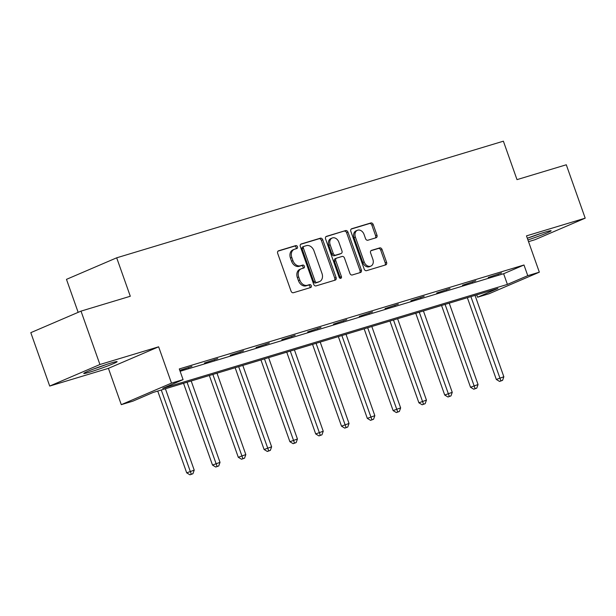 <?xml version="1.0" encoding="UTF-8"?>
<svg xmlns="http://www.w3.org/2000/svg" width="616" height="616" viewBox="0 0 616 616"><rect width="100%" height="100%" fill="white"/><g stroke="black" fill="none" stroke-linecap="round" stroke-linejoin="round"><path stroke-width="0.92" d="M297.466 246.716A1.555 1.186 66.8 0 0 295.811 245.591L278.563 250.797A2.225 1.694 66.8 0 0 278.432 250.843A2.225 1.694 66.8 0 0 277.685 253.384L291.045 291.114A2.225 1.694 66.8 0 0 293.409 292.723L310.664 287.526A1.555 1.186 66.8 0 0 309.625 284.584L307.392 285.262A7.13 5.413 66.8 0 1 299.823 280.118L298.706 276.977A7.13 5.413 66.8 0 1 301.093 268.861A7.13 5.413 66.8 0 1 301.524 268.699L303.757 268.029A1.555 1.186 66.8 0 0 302.718 265.088L300.485 265.765A7.13 5.413 66.8 0 1 292.916 260.622L291.799 257.48A7.13 5.413 66.8 0 1 294.186 249.365A7.13 5.413 66.8 0 1 294.617 249.203L296.85 248.533A1.555 1.186 66.8 0 0 297.466 246.716M295.95 248.802A1.555 1.186 66.8 0 0 294.456 246.177L278.001 251.135M309.756 287.795A1.555 1.186 66.8 0 0 308.262 285.17L306.036 285.839L307.392 285.262M302.856 268.299A1.555 1.186 66.8 0 0 301.363 265.673L299.13 266.343L300.485 265.765M527.92 239.932A17.702 0.986 160.5 0 0 551.143 230.761A17.702 0.986 160.5 0 0 545.045 232.124A17.702 0.986 160.5 0 0 527.327 238.246M111.034 363.017A17.702 0.986 160.5 0 0 93.17 369.184A17.702 0.986 160.5 0 0 83.768 373.465A17.702 0.986 160.5 0 0 89.867 372.095A17.702 0.986 160.5 0 0 107.738 365.927A17.702 0.986 160.5 0 0 117.132 361.646A17.702 0.986 160.5 0 0 111.034 363.017M376.091 237.745A2.225 1.694 66.8 0 0 376.23 237.691A2.225 1.694 66.8 0 0 376.977 235.158L373.227 224.57A2.225 1.694 66.8 0 0 370.863 222.961L351.705 228.736A2.225 1.694 66.8 0 0 351.567 228.79A2.225 1.694 66.8 0 0 350.82 231.323L364.187 269.061A2.225 1.694 66.8 0 0 366.551 270.67L385.708 264.888A2.225 1.694 66.8 0 0 385.847 264.841A2.225 1.694 66.8 0 0 386.586 262.3L382.059 249.519A2.225 1.694 66.8 0 0 379.695 247.909L371.494 250.381A2.225 1.694 66.8 0 0 371.363 250.427A2.225 1.694 66.8 0 0 370.616 252.968L372.857 259.305A5.96 4.528 66.8 0 1 370.87 266.097A5.96 4.528 66.8 0 1 364.171 261.931L355.378 237.083A5.96 4.528 66.8 0 1 357.372 230.299A5.96 4.528 66.8 0 1 364.064 234.465L365.527 238.608A2.225 1.694 66.8 0 0 367.898 240.217L376.091 237.745M527.766 275.668L539.339 272.18L489.127 293.724L477.554 297.22L497.905 288.481L153.215 392.43L132.856 401.17L121.283 404.658L171.494 383.114L183.075 379.625L162.716 388.357L507.407 284.407L527.766 275.668L523.985 264.995L179.287 368.945L183.075 379.625M81.012 311.119L99.923 364.51L49.711 386.063L30.8 332.663L81.012 311.119L130.299 296.257L116.686 257.811L503.387 141.187L517.001 179.633L566.289 164.772L585.2 218.164L526.48 235.874L539.339 272.18M49.711 386.063L108.424 368.353L158.635 346.808L99.923 364.51M158.635 346.808L171.494 383.114M322.738 239.793A2.225 1.694 66.8 0 0 320.366 238.192L301.209 243.967A2.225 1.694 66.8 0 0 301.078 244.013A2.225 1.694 66.8 0 0 300.331 246.554L313.69 284.284A2.225 1.694 66.8 0 0 316.062 285.893L335.22 280.118A2.225 1.694 66.8 0 0 335.35 280.064A2.225 1.694 66.8 0 0 336.097 277.531L322.738 239.793L321.375 240.379A2.225 1.694 66.8 0 0 319.011 238.769L300.654 244.306M326.457 236.351L345.615 230.577A2.225 1.694 66.8 0 1 347.978 232.186L361.346 269.916A2.225 1.694 66.8 0 1 360.599 272.457A2.225 1.694 66.8 0 1 360.46 272.503L352.267 274.975A2.225 1.694 66.8 0 1 349.896 273.365L344.475 258.065A2.225 1.694 66.8 0 0 342.111 256.456L336.675 258.096A2.225 1.694 66.8 0 0 336.536 258.15A2.225 1.694 66.8 0 0 335.789 260.684L341.433 276.615A1.555 1.186 66.8 0 1 339.162 277.3L325.579 238.939A2.225 1.694 66.8 0 1 326.318 236.405A2.225 1.694 66.8 0 1 326.457 236.351L326.195 236.467M528.536 241.657L534.988 239.709L585.2 218.164M116.686 257.811L66.474 279.356L78.155 312.343M180.118 371.286L503.626 273.727L523.985 264.995M179.834 370.47L191.946 366.381L179.78 370.332M204.427 363.047L217.748 358.597L204.427 363.047M230.23 355.27L243.551 350.82L230.23 355.27M256.033 347.486L269.354 343.035L256.033 347.486M281.835 339.709L295.156 335.258L281.835 339.709M307.638 331.924L320.959 327.473L307.638 331.924M333.441 324.139L346.762 319.696L333.441 324.139M359.244 316.362L372.565 311.912L359.244 316.362M385.046 308.577L398.36 304.127L385.046 308.577M410.849 300.8L424.162 296.35L410.849 300.8M436.652 293.016L449.965 288.565L436.652 293.016M462.454 285.239L475.768 280.788L462.454 285.239M488.257 277.454L501.57 273.004L488.257 277.454M476.722 294.872L477.554 297.22M108.424 368.353L121.283 404.658M503.626 273.727L507.407 284.407M188.55 367.837L188.411 367.444M214.353 360.06L214.214 359.667M240.155 352.275L240.017 351.882M265.958 344.49L265.819 344.105M291.761 336.713L291.622 336.321M317.563 328.929L317.425 328.536M343.366 321.152L343.228 320.759M369.169 313.367L369.03 312.974M394.972 305.59L394.833 305.197M420.774 297.805L420.636 297.413M446.577 290.02L446.438 289.635M472.38 282.244L472.241 281.851M498.182 274.459L498.044 274.066M294.186 249.365L292.831 249.942A7.13 5.413 66.8 0 0 290.444 258.058L291.799 257.48M299.13 266.343A7.13 5.413 66.8 0 1 291.56 261.207L290.444 258.058M301.093 268.861L299.73 269.438A7.13 5.413 66.8 0 0 297.351 277.554L298.706 276.977M306.036 285.839A7.13 5.413 66.8 0 1 298.46 280.704L297.351 277.554M334.419 280.357A2.225 1.694 66.8 0 0 334.742 278.116L321.375 240.379M304.035 246.362A1.555 1.186 66.8 0 0 303.418 248.171L315.153 281.296A1.555 1.186 66.8 0 0 316.809 282.421L319.157 281.712A7.13 5.413 66.8 0 0 319.596 281.55A7.13 5.413 66.8 0 0 321.983 273.435L313.96 250.797A7.13 5.413 66.8 0 0 306.391 245.653L304.035 246.362M303.85 246.446L302.679 246.947A1.555 1.186 66.8 0 0 302.063 248.756L303.418 248.171M319.596 281.55L318.241 282.136A7.13 5.413 66.8 0 1 317.802 282.29L315.446 283.006A1.555 1.186 66.8 0 1 313.79 281.882L302.063 248.756M325.895 236.698L345.615 230.577M359.667 272.742A2.225 1.694 66.8 0 0 359.983 270.501L346.623 232.763A2.225 1.694 66.8 0 0 344.259 231.154M335.32 258.681A2.225 1.694 66.8 0 0 335.181 258.728A2.225 1.694 66.8 0 0 334.434 261.269L340.078 277.2L341.433 276.615M340.101 278.37A1.555 1.186 66.8 0 0 340.078 277.2M338.854 242.188A5.96 4.528 66.8 0 0 332.163 238.022A5.96 4.528 66.8 0 0 330.168 244.806L333.271 253.553A2.225 1.694 66.8 0 0 335.635 255.163L341.072 253.523A2.225 1.694 66.8 0 0 341.21 253.476A2.225 1.694 66.8 0 0 341.957 250.935L338.854 242.188M332.163 238.022L330.807 238.6A5.96 4.528 66.8 0 0 328.813 245.384L330.168 244.806M339.978 253.992A2.225 1.694 66.8 0 1 339.855 254.054A2.225 1.694 66.8 0 1 339.716 254.108L334.28 255.748A2.225 1.694 66.8 0 1 331.909 254.139L328.813 245.384M357.372 230.299L356.017 230.885A5.96 4.528 66.8 0 0 354.023 237.668L355.378 237.083M370.87 266.097L369.508 266.674A5.96 4.528 66.8 0 1 362.816 262.508L354.023 237.668M384.908 265.126A2.225 1.694 66.8 0 0 385.231 262.886L380.703 250.096A2.225 1.694 66.8 0 0 378.34 248.494L370.932 250.72M375.298 237.984A2.225 1.694 66.8 0 0 375.621 235.736L371.872 225.148A2.225 1.694 66.8 0 0 369.5 223.546L351.143 229.083M157.734 391.068L186.694 472.842L194.217 470.139L165.404 388.758M161.269 390.005L191.291 474.228L189.936 474.813L192.947 473.727L191.291 474.228M194.217 470.139L192.947 473.727M189.936 474.813L186.694 472.842M102.564 365.773A15.315 0.855 -19.5 0 1 97.69 367.498M93.794 368.945A17.587 0.978 160.5 0 0 106.506 364.449M527.797 238.061A17.587 0.978 160.5 0 0 540.509 233.556M536.567 234.889A15.315 0.855 -19.5 0 1 531.693 236.613M183.537 383.291L212.497 465.065L220.02 462.362L191.199 380.981M187.064 382.228L217.094 466.443L215.739 467.028L218.749 465.95L217.094 466.443M220.02 462.362L218.749 465.95M215.739 467.028L212.497 465.065M209.34 375.506L238.292 457.28L245.823 454.577L217.001 373.196M212.867 374.443L242.897 458.666L241.534 459.243L244.552 458.165L242.897 458.666M245.823 454.577L244.552 458.165M241.534 459.243L238.292 457.28M235.143 367.729L264.095 449.503L271.625 446.8L242.804 365.411M238.669 366.659L268.699 450.881L267.336 451.466L270.347 450.381L268.699 450.881M271.625 446.8L270.347 450.381M267.336 451.466L264.095 449.503M260.945 359.944L289.897 441.718L297.428 439.015L268.607 357.634M264.472 358.882L294.502 443.104L293.139 443.682L296.15 442.604L294.502 443.104M297.428 439.015L296.15 442.604M293.139 443.682L289.897 441.718M286.748 352.167L315.7 433.933L323.231 431.231L294.41 349.85M290.275 351.097L320.305 435.32L318.942 435.905L321.952 434.819L320.305 435.32M323.231 431.231L321.952 434.819M318.942 435.905L315.7 433.933M312.551 344.382L341.503 426.157L349.033 423.454L320.212 342.072M316.077 343.32L346.1 427.535L344.744 428.12L347.755 427.042L346.1 427.535M349.033 423.454L347.755 427.042M344.744 428.12L341.503 426.157M338.346 336.598L367.305 418.372L374.836 415.669L346.015 334.288M341.88 335.535L371.902 419.758L370.547 420.343L373.558 419.257L371.902 419.758M374.836 415.669L373.558 419.257M370.547 420.343L367.305 418.372M364.148 328.821L393.108 410.595L400.639 407.892L371.818 326.511M367.683 327.758L397.705 411.973L396.35 412.558L399.361 411.48L397.705 411.973M400.639 407.892L399.361 411.48M396.35 412.558L393.108 410.595M389.951 321.036L418.911 402.81L426.441 400.107L397.62 318.726M393.485 319.974L423.508 404.196L422.153 404.774L425.163 403.696L423.508 404.196M426.441 400.107L425.163 403.696M422.153 404.774L418.911 402.81M415.754 313.259L444.713 395.033L452.244 392.33L423.423 310.941M419.288 312.189L449.31 396.411L447.955 396.997L450.966 395.911L449.31 396.411M452.244 392.33L450.966 395.911M447.955 396.997L444.713 395.033M441.557 305.474L470.516 387.248L478.047 384.546L449.226 303.164M445.091 304.412L475.113 388.634L473.758 389.212L476.769 388.134L475.113 388.634M478.047 384.546L476.769 388.134M473.758 389.212L470.516 387.248M467.359 297.697L496.319 379.464L503.842 376.761L475.028 295.38M470.893 296.627L500.916 380.85L499.561 381.435L502.571 380.349L500.916 380.85M503.842 376.761L502.571 380.349M499.561 381.435L496.319 379.464M294.456 246.177L295.811 245.591M308.262 285.17L309.625 284.584M301.363 265.673L302.718 265.088M291.56 261.207L292.916 260.622M298.46 280.704L299.823 280.118M334.742 278.116L336.097 277.531M319.011 238.769L320.366 238.192M313.79 281.882L315.153 281.296M315.446 283.006L316.809 282.421M317.802 282.29L319.157 281.712M346.623 232.763L347.978 232.186M359.983 270.501L361.346 269.916M334.434 261.269L335.789 260.684M331.909 254.139L333.271 253.553M334.28 255.748L335.635 255.163M339.716 254.108L341.072 253.523M362.816 262.508L364.171 261.931M378.34 248.494L379.695 247.909M380.703 250.096L382.059 249.519M385.231 262.886L386.586 262.3M369.5 223.546L370.863 222.961M371.872 225.148L373.227 224.57M375.621 235.736L376.977 235.158M302.587 246.977L303.942 246.4M335.181 258.728L336.536 258.15M339.855 254.054L341.21 253.476"/></g></svg>
